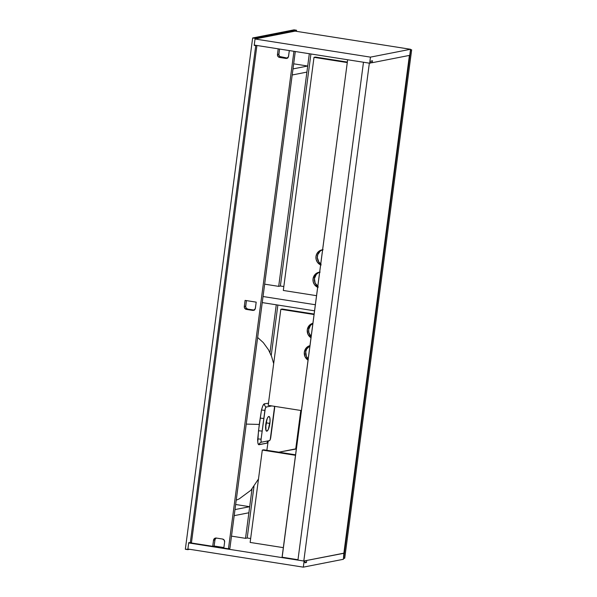 <?xml version="1.0" encoding="UTF-8"?>
<svg xmlns="http://www.w3.org/2000/svg" width="597" height="597" viewBox="0 0 597 597"><rect width="100%" height="100%" fill="white"/><g stroke="black" fill="none" stroke-linecap="round" stroke-linejoin="round"><path stroke-width="0.9" d="M265.59 427.407L266.762 419.497L266.501 422.9L269.859 423.43L266.501 422.9L265.538 427.579M268.075 441.22L266.926 443.175L258.62 444.608L257.882 442.929L257.628 439.698L259.277 424.43L246.24 424.101L259.277 424.43L261.486 409.99L262.874 405.691L264.21 403.885L268.68 403.184M265.807 424.221A7.448 1.948 -81.1 0 1 268.986 416.467A7.448 1.948 -81.1 0 1 269.859 423.43A7.448 1.948 -81.1 0 1 266.68 431.176A7.448 1.948 -81.1 0 1 265.807 424.221L267.299 418.393L268.389 416.691L269.18 416.542L269.866 417.893L270.053 421.31L268.374 429.25L267.068 431.101L266.023 430.497L265.807 424.221M188.734 542.621L187.809 549.65L185.339 549.262L252.65 37.969L255.12 38.357L254.195 45.387L255.74 45.633L190.279 542.867L188.734 542.621L191.465 542.628L190.279 542.867L255.74 45.633L256.658 45.447L254.195 45.387L255.12 38.357L252.65 37.969L294.052 29.85L296.522 30.238L255.12 38.357L296.522 30.238L294.052 29.85L252.65 37.969L185.339 549.262L189.652 549.292L187.809 549.65L188.734 542.621M268.038 441.347L266.926 443.175L259.076 444.713C258.382 444.847 257.949 443.907 257.785 441.899L258.508 430.773L261.486 409.99L264.881 410.393A3.239 0.851 98.9 0 1 266.18 407.027A3.239 3.075 83.9 0 1 264.456 403.803A3.239 3.075 -96.1 0 0 266.18 407.027L271.844 405.915L266.18 407.027L265.262 408.587L261.098 439.153L261.053 441.362L261.553 442.176L269.486 440.623L270.232 439.564L274.613 406.288M268.471 403.229L264.456 403.803C263.77 403.908 263.076 404.982 262.374 407.035L261.486 409.99L264.881 410.393L263.814 418.482L260.173 418.101L263.814 418.482L262.158 431.071L258.508 430.773L262.158 431.071L263.814 418.482L261.098 439.153L257.673 438.929L261.098 439.153A3.239 0.851 98.9 0 0 261.546 442.176L269.486 440.623A3.239 0.851 98.9 0 0 270.784 437.258L274.568 408.497A3.239 0.851 98.9 0 0 274.62 406.356M269.307 440.661A3.239 3.149 -101.4 0 0 266.926 443.175A3.239 3.149 78.6 0 1 269.232 440.676M259.076 444.713A3.239 3.067 79.1 0 1 261.479 442.19A3.239 3.067 -100.9 0 0 259.076 444.713M296.373 31.335L296.522 30.238L296.373 31.335M255.12 45.208L254.195 45.387L255.12 45.208M371.946 62.648L370.774 62.879L371.946 62.648M369.349 63.155L363.483 62.237L369.349 63.155L303.798 561.031L343.879 553.173L409.408 55.409L343.879 553.173L303.798 561.031L297.94 560.105L303.798 561.031L369.349 63.155M297.94 560.105L363.483 62.237L297.94 560.105M295.112 31.134L410.535 49.275L370.453 57.133L255.038 38.999L295.112 31.134L410.535 49.275L409.736 55.342L410.535 49.275L370.453 57.133L369.655 63.207L370.759 62.991L369.655 63.207L254.24 45.066L369.655 63.207L370.453 57.133L255.038 38.999L295.112 31.134M370.827 62.469L372.252 62.692L409.736 55.342L372.252 62.692L372.506 60.775L371.013 61.073L370.759 62.991L371.013 61.073L372.506 60.775L372.252 62.692L370.827 62.469M254.24 45.066L255.038 38.999L254.24 45.066M188.689 542.942L304.112 561.076L303.313 567.15L187.891 549.016L188.689 542.942L304.112 561.076L305.209 560.859L304.112 561.076L303.313 567.15L343.387 559.292L344.185 553.218L306.403 560.523L343.879 553.173L343.387 559.292L303.313 567.15L187.891 549.016L188.689 542.942M216.211 538.039A2.589 2.485 -101.1 0 0 214.927 539.949L213.517 540.225L214.927 539.949L214.129 546.024L212.719 546.3L213.517 540.225A2.589 2.485 78.9 0 1 216.323 538.054L222.494 539.024A2.589 2.485 78.9 0 1 224.629 541.972L223.83 548.046L212.719 546.3L223.83 548.046L224.629 541.972L224.144 540.046L222.494 539.024L216.323 538.054L214.89 538.27L213.629 539.733L212.719 546.3L214.129 546.024L223.89 547.553L214.129 546.024L223.89 547.553L214.129 546.024L215.039 539.457L216.301 537.994M247.203 537.979L250.658 538.524L247.203 537.979M282.157 557.21L297.985 559.725L282.068 557.225L347.648 59.745L282.15 557.24M304.903 560.814L304.963 562.777L306.455 562.486L306.709 560.568L306.455 562.486L305.03 562.262L306.455 562.486L304.963 562.777L304.903 560.814M190.45 542.83L228.367 548.785L229.867 548.494L228.367 548.785L190.45 542.83M229.867 548.494L295.291 51.521L229.867 548.494M254.494 310.134L247.83 309.134L246.188 308.112L245.68 306.694L246.434 300.604L245.703 306.194A2.589 2.485 -101.1 0 0 247.83 309.134L254.001 310.104A2.589 2.485 -101.1 0 0 254.113 310.119M287.664 58.163L279.687 56.514L278.851 54.723L279.553 49.044L278.874 54.215A2.589 2.485 -101.1 0 0 281.008 57.163L287.179 58.133A2.589 2.485 -101.1 0 0 287.284 58.148M228.457 548.77L293.948 51.305L228.457 548.77M191.421 542.979L256.911 45.491L191.421 542.979M244.292 306.47L244.516 307.955L245.949 309.291L253.568 310.336L255.285 308.701L256.203 302.142L245.091 300.395L244.292 306.47L245.703 306.194L244.292 306.47L245.091 300.395L256.203 302.142L255.404 308.216A2.589 2.485 78.9 0 1 252.598 310.38L254.001 310.104L252.598 310.38L246.427 309.41L247.83 309.134L246.427 309.41A2.589 2.485 78.9 0 1 244.292 306.47M277.463 54.491L277.948 56.416L279.12 57.312L286.739 58.364L288.463 56.73L289.321 50.581L288.575 56.237A2.589 2.485 78.9 0 1 285.769 58.409L287.179 58.133L285.769 58.409L279.597 57.439L281.008 57.163L279.597 57.439A2.589 2.485 78.9 0 1 277.463 54.491L278.874 54.215L277.463 54.491L278.209 48.835L277.463 54.491M247.195 538.009L253.979 486.495L247.195 538.009L245.524 538.337L252.016 488.988L245.524 538.337L231.494 536.128L245.524 538.337L247.195 538.009M271.225 355.484L277.866 305.052L271.225 355.484M280.366 286.038L310.918 53.976L280.366 286.038M269.971 352.618L276.269 304.798L269.971 352.618M278.695 286.366L309.321 53.723L278.695 286.366L280.456 286.015L283.829 286.545L280.456 286.015L278.695 286.366L264.665 284.157L278.695 286.366M410.482 49.648L411.661 49.827L410.438 50.014L377.2 303.769L378.259 303.56L411.661 49.827L410.482 49.648M376.722 303.694L377.2 303.769L376.722 303.694M411.661 49.827L410.602 50.036L377.2 303.769L378.259 303.56L411.661 49.827M347.342 62.081L315.417 57.066L347.342 62.081M321.104 264.143L318.88 262.061L317.335 257.725L317.738 254.673L320.335 250.986M318.164 286.515L315.149 283.097L314.447 278.545L316.291 274.396L318.664 272.568M316.582 295.687L283.314 290.463L314.007 57.342L347.275 62.573L314.007 57.342L315.417 57.066L314.007 57.342L283.314 290.463L316.582 295.687M323.081 249.733L318.925 251.262L316.955 253.546L315.985 256.456L316.164 259.538L317.47 262.337L321.059 265.09M320.134 272.098L317.253 272.844L314.888 274.672L313.037 278.821L313.216 281.911L314.522 284.709L318.111 287.455M320.634 264.919A7.933 7.619 78.9 0 1 322.626 249.77A7.933 7.619 -101.1 0 0 320.768 263.919M317.686 287.284A7.933 7.619 78.9 0 1 319.686 272.135M319.679 272.157A7.933 7.619 -101.1 0 0 317.82 286.291M315.388 304.746L263.038 296.522L315.388 304.746M262.24 302.589L314.589 310.821L262.24 302.589M376.647 304.283L378.132 304.522L376.595 304.649L377.073 304.724L343.671 558.456L344.73 558.247L378.132 304.522L376.647 304.283M378.132 304.522L344.73 558.247L343.671 558.456L377.073 304.724L378.132 304.522M268.187 405.341L280.829 309.313L314.104 314.544L280.829 309.313L268.187 405.341L301.463 410.572L268.187 405.341M312.955 323.261L309.119 325.626L307.276 329.775L307.977 334.327L311.044 337.775A7.933 7.619 78.9 0 1 312.955 323.261M310.007 345.633L306.179 347.999L304.328 352.148L305.03 356.7L308.097 360.148A7.933 7.619 78.9 0 1 310.007 345.633M314.164 314.052L282.239 309.037L280.829 309.313L282.239 309.037L314.164 314.052M312.918 323.514A7.933 7.619 -101.1 0 0 311.201 336.559L308.865 332.589L308.686 329.499L310.53 325.35L312.903 323.522M309.977 345.879A7.933 7.619 -101.1 0 0 308.261 358.924L306.44 356.424L305.739 351.872L306.709 348.969L309.955 345.887M250.143 542.434L283.411 547.658L250.143 542.434L262.299 450.078L250.143 542.434M263.71 449.802L262.299 450.078L295.567 455.31L262.299 450.078L263.71 449.802L295.634 454.824L263.71 449.802M295.634 454.824L278.829 452.183L296.403 448.966L295.739 448.862L300.798 410.467L295.739 448.862L278.829 452.183L295.634 454.824M234.188 515.651L248.889 512.771L234.188 515.651M249.688 506.704L234.987 509.584L249.688 506.704L248.889 512.771L249.688 506.704L235.658 504.495L249.688 506.704M307.701 66.028L293 68.909L307.701 66.028L306.903 72.103L292.202 74.983L306.903 72.103L307.701 66.028L293.672 63.819L307.701 66.028M236.233 500.152L239.121 498.95L250.919 490.241L258.494 478.995M266.852 450.302L268.18 441.168M273.68 363.61L271.598 356.461L268.478 349.76L263.307 342.611L257.643 337.477M267.971 441.332L269.381 440.646"/></g></svg>
